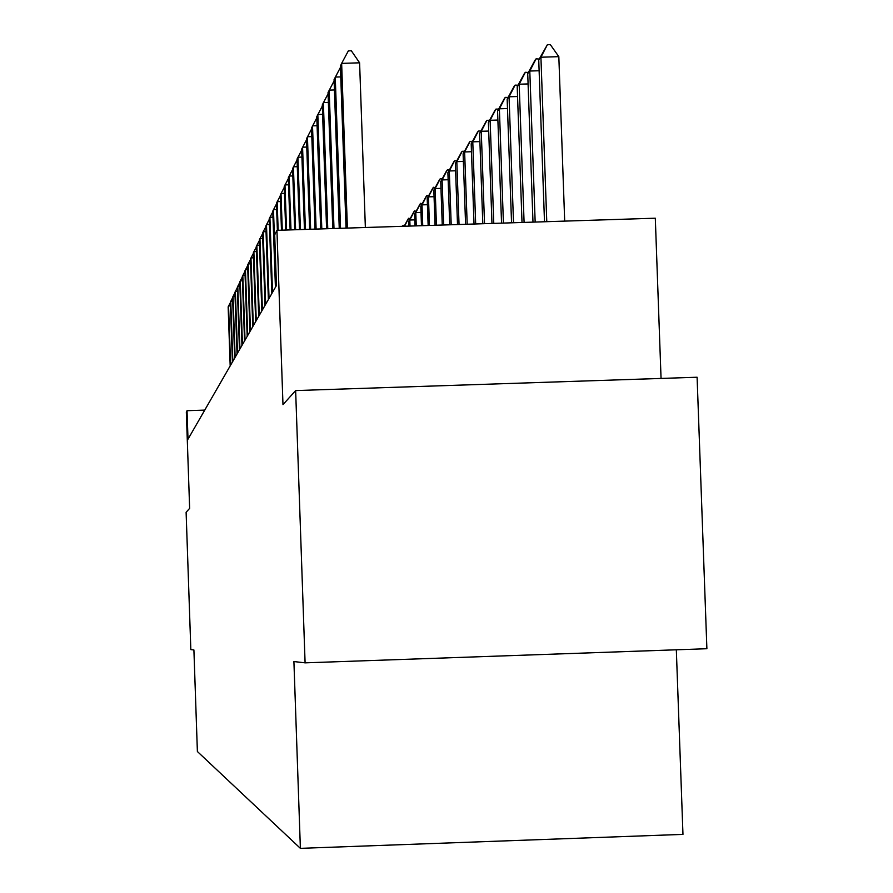 <?xml version="1.0" encoding="UTF-8"?>
<svg xmlns="http://www.w3.org/2000/svg" width="893" height="893" viewBox="0 0 893 893"><rect width="100%" height="100%" fill="white"/><g stroke="black" fill="none" stroke-linecap="round" stroke-linejoin="round"><path stroke-width="1.34" d="M661.054 378.431L655.306 218.205L276.942 230.338L274.687 234.87L276.439 285.537L188.01 439.177L187.028 410.702L186.336 412.108L189.64 508.363L186.112 512.281L190.834 649.602L193.904 649.959L197.386 751.526L300.383 848.35L682.966 834.386L676.325 649.791M305.093 662.852L706.888 648.72L697.098 377.237L295.639 390.576L305.093 662.852L293.909 661.546L300.383 848.35M276.942 230.338L282.981 404.641L295.639 390.576M204.743 410.11L187.028 410.702M230.472 305.886L228.563 305.953L230.606 365.17M230.182 365.907L228.15 306.846L230.361 302.604M232.727 301.153L230.762 301.22L232.839 361.285M232.403 362.045L230.338 302.147L232.615 297.771M235.049 296.286L233.04 296.353L235.138 357.3M234.692 358.071L232.593 297.302L234.937 292.804M237.449 291.274L235.372 291.352L237.505 353.181M237.047 353.985L234.915 292.324L237.326 287.691M239.916 286.117L237.772 286.184L239.949 348.951M239.469 349.777L237.304 287.189L239.793 282.422M242.461 280.804L240.25 280.871L242.449 344.586M241.97 345.435L239.77 281.909L242.327 276.997M245.084 275.323L242.807 275.39L245.039 340.088M244.537 340.97L242.316 276.462L244.95 271.394M247.785 269.664L245.441 269.742L247.718 335.455M247.194 336.348L244.928 270.847L247.651 265.612M250.587 263.837L248.165 263.915L250.464 330.667M249.928 331.593L247.629 265.042L250.442 259.651M253.467 257.809L250.966 257.887L253.311 325.722M252.764 326.682L250.42 259.059L253.322 253.489M256.447 251.592L253.869 251.67L256.246 320.62M255.677 321.614L253.299 252.886L256.302 247.127M259.539 245.162L256.86 245.251L259.283 315.341M258.691 316.368L256.28 246.501L259.372 240.552M262.721 238.52L259.952 238.61L262.419 309.893M261.816 310.954L259.35 239.904L262.553 233.743M402.308 226.32L403.022 225.337L404.696 225.282M402.509 226.309L403.022 225.337M266.025 231.644L263.156 231.733L265.668 304.245M265.042 305.35L262.531 233.073L265.857 226.699M404.161 226.264L408.134 218.941L410.423 218.193M404.507 226.253L408.681 218.249M269.44 224.523L266.482 224.612L269.039 298.407M268.38 299.546L265.835 226.007L269.262 219.41M414.821 219.868L409.798 220.024L408.67 221.431L408.827 226.108M408.67 221.431L413.972 211.619L416.35 210.848M410.01 226.074L409.798 220.024L414.553 210.904M272.99 217.144L269.909 217.245L272.521 292.357M271.84 293.54L269.239 218.685L272.8 211.842M421.005 212.411L415.792 212.579L414.62 214.03L415.044 225.907M414.62 214.03L420.034 204.05L422.489 203.247M416.261 225.873L415.792 212.579L420.625 203.303M276.663 209.509L273.47 209.609L276.127 286.084M275.424 287.312L272.778 211.094L276.473 204.006M427.412 204.698L422.009 204.865L420.793 206.372L421.474 225.706M420.793 206.372L426.307 196.192L428.852 195.366M422.735 225.661L422.009 204.865L426.921 195.422M280.48 201.584L277.165 201.684L278.158 230.305M277.388 230.327L276.45 203.236L280.279 195.868M434.065 196.683L428.45 196.862L427.189 198.425L428.149 225.494M427.189 198.425L432.815 188.055L435.449 187.195M429.455 225.449L428.45 196.862L433.451 187.262M284.443 193.357L281.005 193.457L282.277 230.171M281.474 230.193L280.246 195.065L284.231 187.43M440.963 188.367L435.137 188.557L433.831 190.176L435.07 225.27M433.831 190.176L439.568 179.605L440.227 178.779L442.303 178.712M436.431 225.226L435.137 188.557L440.227 178.779M288.551 184.806L284.979 184.918L286.541 230.037M285.715 230.059L284.208 186.592L288.339 178.645M448.141 179.739L442.091 179.928L440.729 181.614L442.258 225.036M440.729 181.614L446.578 170.831L447.27 169.971L449.425 169.904M443.676 224.991L442.091 179.928L447.27 169.971M292.837 175.932L289.12 176.044L290.984 229.892M290.125 229.914L288.305 177.774L292.614 169.525M455.609 170.775L449.302 170.965L447.895 172.717L449.726 224.802M447.895 172.717L453.867 161.722L454.582 160.829L456.825 160.751M451.199 224.746L449.302 170.965L454.582 160.829M297.291 166.69L293.417 166.812L295.605 229.747M294.701 229.769L292.58 168.621L297.056 160.026M463.367 161.443L456.814 161.644L455.352 163.464L457.506 224.545M455.352 163.464L461.447 152.245L462.183 151.308L464.516 151.23M459.035 224.5L456.814 161.644L462.183 151.308M301.934 157.079L297.905 157.201L300.416 229.59M299.479 229.613L297.023 159.077L301.689 150.136M471.459 151.721L464.628 151.944L463.099 153.842L465.588 224.288M463.099 153.842L469.327 142.378L470.109 141.407L472.531 141.328M467.184 224.243L464.628 151.944L470.109 141.407M306.768 147.055L302.571 147.189L305.428 229.423M304.446 229.456L301.655 149.153L306.522 139.821M479.898 141.607L472.777 141.831L471.18 143.806L474.016 224.02M471.18 143.806L477.543 132.097L478.358 131.081L480.88 131.003M475.679 223.964L472.777 141.831L478.358 131.081M311.824 136.618L307.438 136.752L310.652 229.255M309.625 229.289L306.478 138.795L311.557 129.061M488.694 131.059L481.26 131.293L479.608 133.358L482.8 223.741M479.608 133.358L486.105 121.381L486.953 120.321L489.576 120.276M484.531 223.685L481.26 131.293L486.953 120.321M317.093 125.712L312.517 125.857L316.111 229.088M315.039 229.121L311.523 127.989L316.814 117.82M497.881 120.053L490.123 120.287L488.393 122.441L491.965 223.44M488.393 122.441L495.046 110.196L495.928 109.102L498.629 109.091M493.773 223.384L490.123 120.287L495.928 109.102M322.607 114.326L317.819 114.471L321.804 228.898M320.687 228.932L316.781 116.704L322.317 106.077M507.492 108.544L499.377 108.801L497.568 111.045L501.542 223.138M497.568 111.045L504.378 98.52L505.293 97.37L508.095 97.415M503.429 223.071L499.377 108.801L505.293 97.37M328.378 102.416L323.366 102.572L327.764 228.708M326.592 228.742L322.284 104.905L328.077 93.787M517.549 96.522L509.055 96.79L507.157 99.134L511.544 222.815M507.157 99.134L514.134 86.32L515.094 85.114L517.996 85.203M513.52 222.748L509.055 96.79L515.094 85.114M334.429 89.959L329.171 90.115L333.993 228.508M332.776 228.552L328.032 92.559L334.105 80.917M528.076 83.931L519.179 84.21L517.203 86.677L522.014 222.48M517.203 86.677L524.347 73.539L525.352 72.288L528.366 72.433M524.091 222.413L519.179 84.21L525.352 72.288M340.769 76.898L335.255 77.066L340.534 228.295M339.251 228.34L334.06 79.622L340.434 67.41M539.126 70.748L529.795 71.038L527.718 73.617L532.987 222.123M527.718 73.617L535.041 60.166L536.101 58.838L539.216 59.05M535.164 222.056L529.795 71.038L536.101 58.838M359.6 62.823L351.34 50.778L348.348 50.879L341.639 63.381L359.6 62.823L365.36 227.503M346.049 228.128L340.389 66.06L341.639 63.381L347.388 228.083M564.689 221.107L558.828 56.661L540.924 57.219L538.736 59.931L544.496 221.754M538.736 59.931L547.364 44.739L550.345 44.65L558.828 56.661M546.773 221.687L540.924 57.219L547.364 44.739"/></g></svg>
